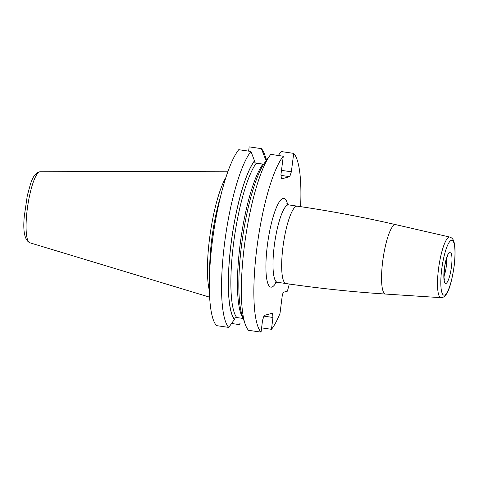 <?xml version="1.0" encoding="UTF-8"?>
<svg xmlns="http://www.w3.org/2000/svg" width="479" height="479" viewBox="0 0 479 479"><rect width="100%" height="100%" fill="white"/><g stroke="black" fill="none" stroke-linecap="round" stroke-linejoin="round"><path stroke-width="0.72" d="M269.899 155.537A92.034 19.609 98.3 0 0 245.476 238.087A92.034 19.609 98.3 0 0 245.2 324.175L242.332 315.954A83.699 17.831 -81.7 0 1 242.584 237.662A83.699 17.831 -81.7 0 1 264.791 162.591L269.899 155.537A92.034 19.609 98.3 0 1 270.785 154.376L283.281 156.208L280.951 174.631L281.407 178.93L289.753 176.661L291.364 171.805L293.693 153.376A92.034 19.609 98.3 0 1 300.602 206.647M261.594 327.87L271.467 329.312A92.034 19.609 98.3 0 0 279.999 313.446L282.071 297.034A4.634 0.988 -81.7 0 1 283.682 292.172L287.394 291.166A92.034 19.609 98.3 0 0 289.268 284.017M271.467 329.312L272.964 317.469L272.509 313.176L264.163 315.439L262.552 320.301L261.055 332.145A92.034 19.609 98.3 0 1 256.828 248.344A92.034 19.609 98.3 0 1 283.281 156.208M263.725 164.153L256.217 163.291C255.062 163.016 254.499 162.225 254.523 160.914L250.978 151.472L238.758 149.688A92.034 19.609 -81.7 0 0 212.305 241.823A92.034 19.609 -81.7 0 0 216.532 325.624L228.752 327.414A92.034 19.609 -81.7 0 1 224.525 243.613A92.034 19.609 -81.7 0 1 250.978 151.472M239.165 324.582L240.051 323.421A92.034 19.609 -81.7 0 1 239.165 324.582L231.626 323.481M245.2 324.175A92.034 19.609 98.3 0 0 248.553 330.312L261.055 332.145M248.631 151.13L249.17 146.855L261.39 148.646A92.034 19.609 -81.7 0 1 264.749 154.783L266.599 160.094M278.323 155.477L281.191 151.544L293.693 153.376M272.964 317.469L263.929 316.146M228.752 327.414L234.512 319.337C234.812 318.068 235.548 317.469 236.734 317.535A81.46 17.352 -81.7 0 1 233.495 243.937A81.46 17.352 -81.7 0 1 256.217 163.291M243.212 318.481L236.734 317.535M254.553 160.699A83.699 17.831 98.3 0 0 231.034 243.787A83.699 17.831 98.3 0 0 234.482 319.553M266.474 160.261A83.699 17.831 98.3 0 0 264.965 157.866L265.396 159.741L266.372 160.405M261.39 148.646L264.965 157.866M291.364 171.805L281.49 170.356M289.753 176.661L281.035 175.386M220.705 195.983A64.372 13.711 98.3 0 0 209.676 271.324M209.365 290.555A64.372 13.711 -81.7 0 1 210.323 232.938A64.372 13.711 -81.7 0 1 225.926 177.469M287.657 204.605A44.894 9.562 -81.7 0 0 277.652 204.796A44.894 9.562 -81.7 0 0 267.348 245.482A44.894 9.562 98.3 0 0 276.281 282.263M286.658 203.88L288.639 204.892A39.104 8.329 -81.7 0 0 274.245 245.955A39.104 8.329 98.3 0 0 277.305 282.269L275.12 282.67M277.305 282.269L285.993 283.544A39.104 8.329 98.3 0 1 282.927 247.224A39.104 8.329 -81.7 0 1 297.321 206.162L288.639 204.892M395.732 224.639A35.087 7.472 -81.7 0 0 382.685 261.456A35.087 7.472 98.3 0 0 385.559 294.058C352.233 291.885 319.044 288.382 285.993 283.544M385.559 294.058L440.991 297.669A30.62 6.526 98.3 0 1 438.483 269.216A30.62 6.526 -81.7 0 1 449.865 237.081L395.726 224.639C363.178 217.167 330.378 211.005 297.321 206.162M441.704 269.42A27.734 5.91 98.3 0 0 444.434 295.142A27.734 5.91 98.3 0 0 454.092 266.055A27.734 5.91 98.3 0 0 451.362 240.332A27.734 5.91 98.3 0 0 441.704 269.42M444.344 268.701A15.933 3.395 98.3 0 0 445.907 283.472A15.933 3.395 98.3 0 0 451.457 266.767A15.933 3.395 98.3 0 0 449.889 251.996A15.933 3.395 98.3 0 0 444.344 268.701M446.554 258.54A11.586 2.467 98.3 0 1 446.284 266.42A11.586 2.467 -81.7 0 1 443.973 276.155M234.512 319.337A83.49 17.783 -81.7 0 1 231.082 243.775A83.49 17.783 -81.7 0 1 254.523 160.914M264.935 158.088A83.49 17.783 -81.7 0 1 266.396 160.375M243.134 318.266A81.46 17.352 -81.7 0 1 240.141 244.404A81.46 17.352 -81.7 0 1 262.797 164.255M209.616 297.16L29.8 242.769A35.907 7.646 -81.7 0 1 27.519 207.269A35.907 7.646 -81.7 0 1 39.721 171.823A35.907 7.646 -81.7 0 1 40.2 171.757L228.064 171.219M440.991 297.669C447.871 297.902 451.535 283.173 454.164 266.007C455.673 253.397 455.11 245.452 454.002 242.033C453.433 239.494 452.05 237.841 449.865 237.081M443.979 279.55L444.41 280.137L444.021 277.521L444.452 268.629C445.087 261.456 448.236 253.792 448.11 254.852L447.53 255.289M29.8 242.769C24.686 240.242 22.842 231.435 24.279 216.358L27.303 195.63L30.446 184.158C32.728 177.038 35.536 172.967 38.871 171.937L40.2 171.757"/></g></svg>
